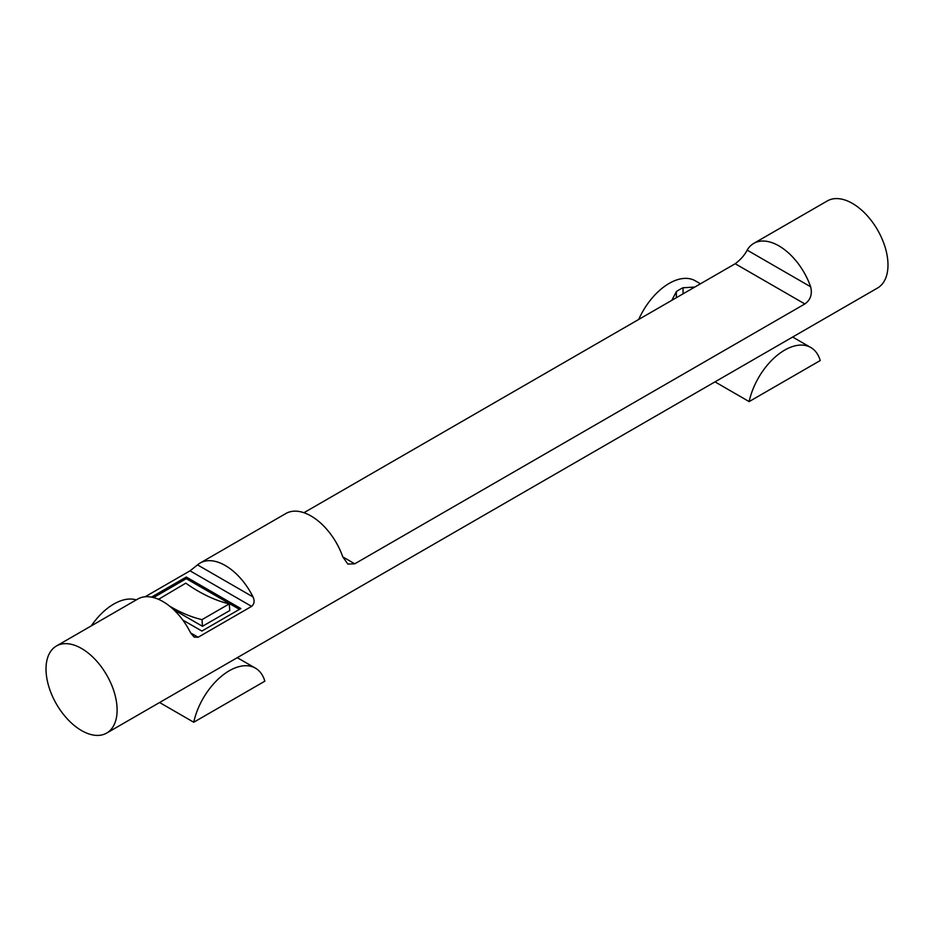 <?xml version="1.0" encoding="UTF-8"?>
<svg xmlns="http://www.w3.org/2000/svg" width="934" height="934" viewBox="0 0 934 934"><rect width="100%" height="100%" fill="white"/><g stroke="black" fill="none" stroke-linecap="round" stroke-linejoin="round"><path stroke-width="1.4" d="M158.523 599.324L185.784 583.155A154.39 89.139 -120 0 0 207.733 596.172A154.39 89.139 -120 0 0 229.285 603.878L202.001 619.639L202.48 626.294L173.596 609.61M169.579 606.131A154.39 89.139 -120 0 0 180.437 611.922A154.39 89.139 -120 0 0 202.001 619.639M158.5 598.916A154.39 89.139 -120 0 0 160.123 600.06M229.285 603.878L229.776 610.532L202.48 626.294M239.443 609.365L186.286 578.671L153.55 597.573M151.495 597.118L186.286 577.037L240.867 608.548L201.884 631.057L182.772 620.024M186.286 577.037L186.286 578.671M820.227 360.547L749.138 401.585A52.281 30.18 -60 0 1 810.817 347.518A52.281 30.18 -60 0 1 820.227 360.547M749.138 401.585L714.989 381.866M700.453 283.796L695.305 280.819A52.281 30.18 120 0 0 638.728 319.428M671.791 300.339L676.379 291.595A52.281 30.18 -60 0 1 683.046 287.754L694.814 287.053M264.836 681.19L193.747 722.239A52.281 30.18 -60 0 1 255.437 668.16A52.281 30.18 -60 0 1 264.836 681.19M193.747 722.239L159.597 702.52M136.282 599.897A52.281 30.18 120 0 0 91.263 625.885M81.562 730.575A50.273 29.024 60 0 1 48.72 686.28A50.273 29.024 60 0 1 56.425 646.001A50.273 29.024 60 0 1 81.562 648.488A50.273 29.024 60 0 1 114.403 692.783A50.273 29.024 60 0 1 106.698 733.062A50.273 29.024 60 0 1 81.562 730.575M145.12 596.768L190.046 570.826L197.529 564.883A50.273 29.024 60 0 1 200.145 563.027A50.273 29.024 60 0 1 225.269 565.514A50.273 29.024 60 0 1 253.021 596.931C254.795 600.877 254.328 604.029 251.608 606.376L198.113 637.257L194.19 637.116L190.641 632.937A50.273 29.024 -120 0 0 162.89 601.531A50.273 29.024 -120 0 0 137.753 599.044L56.425 646.001M303.935 512.719L735.198 263.738C740.627 259.64 744.62 255.11 747.165 250.125A50.273 29.024 60 0 1 753.773 243.389A50.273 29.024 60 0 1 778.909 245.875A50.273 29.024 60 0 1 810.642 286.785C812.452 294.268 810.525 299.989 804.851 303.947L354.757 563.809L347.845 564.066L342.79 556.898A50.273 29.024 -120 0 0 311.045 516A50.273 29.024 -120 0 0 285.909 513.502L200.145 563.027M106.698 733.062L877.575 287.999A50.273 29.024 60 0 0 885.28 247.72A50.273 29.024 60 0 0 852.438 203.425A50.273 29.024 60 0 0 827.302 200.938L753.773 243.389M683.046 293.848L683.046 287.754M676.379 297.689L676.379 291.595M198.113 637.257L190.641 632.937M251.608 606.376L190.046 570.826M253.021 596.931L197.529 564.883M354.757 563.809L342.79 556.898M804.851 303.947L735.198 263.738M810.642 286.785L747.165 250.125M810.817 347.518L792.651 337.034M255.437 668.16L237.271 657.676"/></g></svg>
